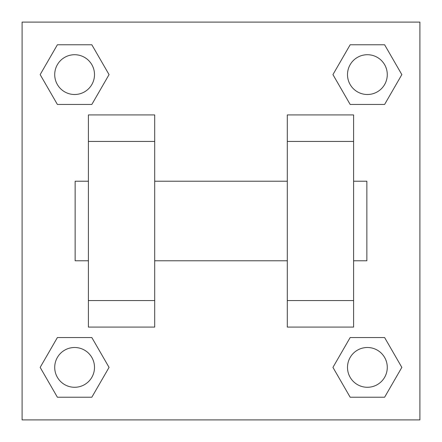 <?xml version="1.0" encoding="UTF-8"?>
<svg xmlns="http://www.w3.org/2000/svg" width="442" height="442" viewBox="0 0 442 442"><rect width="100%" height="100%" fill="white"/><g stroke="black" fill="none" stroke-linecap="round" stroke-linejoin="round"><path stroke-width="0.66" d="M109.058 74.61L91.837 104.445L57.383 104.445L40.161 74.61L57.383 44.775L91.837 44.775L109.058 74.61L91.837 104.445L76.51 104.445M76.51 337.555L91.837 337.555L109.058 367.39L91.837 397.225L57.383 397.225L40.161 367.39L57.383 337.555L91.837 337.555M365.49 104.445L350.163 104.445L332.942 74.61L350.163 44.775L384.617 44.775L401.839 74.61L384.617 104.445L350.163 104.445M332.942 367.39L350.163 337.555L384.617 337.555L401.839 367.39L384.617 397.225L350.163 397.225L332.942 367.39L350.163 337.555L365.49 337.555M22.1 22.1L419.9 22.1L419.9 419.9L22.1 419.9L22.1 22.1M88.4 141.44L88.4 327.08L154.7 327.08L154.7 114.92L88.4 114.92L88.4 141.44L154.7 141.44M287.3 141.44L287.3 327.08L353.6 327.08L353.6 114.92L287.3 114.92L287.3 141.44L353.6 141.44M353.6 260.78L366.86 260.78L366.86 181.22L353.6 181.22M88.4 181.22L75.14 181.22L75.14 260.78L88.4 260.78M88.4 300.56L154.7 300.56M287.3 300.56L353.6 300.56M88.4 327.08L154.7 327.08M287.3 327.08L353.6 327.08M384.617 397.225L350.163 397.225L384.617 397.225L401.839 367.39M350.163 337.555L384.617 337.555L350.163 337.555M387.28 367.39A19.89 19.89 0 0 0 357.445 350.163A19.89 19.89 0 0 0 357.445 384.617A19.89 19.89 0 0 0 387.28 367.39M40.161 367.39L57.383 337.555M91.837 397.225L57.383 397.225L91.837 397.225L109.058 367.39M94.5 367.39A19.89 19.89 0 0 0 64.665 350.163A19.89 19.89 0 0 0 64.665 384.617A19.89 19.89 0 0 0 94.5 367.39M332.942 74.61L350.163 44.775L384.617 44.775L350.163 44.775M401.839 74.61L384.617 104.445M387.28 74.61A19.89 19.89 0 0 0 357.445 57.383A19.89 19.89 0 0 0 357.445 91.837A19.89 19.89 0 0 0 387.28 74.61M40.161 74.61L57.383 44.775L91.837 44.775L57.383 44.775M91.837 104.445L57.383 104.445L91.837 104.445M94.5 74.61A19.89 19.89 0 0 0 64.665 57.383A19.89 19.89 0 0 0 64.665 91.837A19.89 19.89 0 0 0 94.5 74.61M154.7 260.78L287.3 260.78M154.7 181.22L287.3 181.22"/></g></svg>
